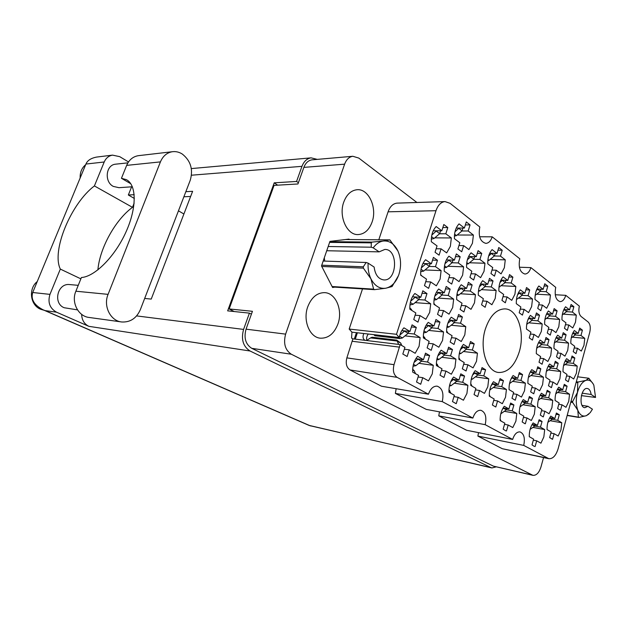 <?xml version="1.0" encoding="UTF-8"?>
<svg xmlns="http://www.w3.org/2000/svg" width="627" height="627" viewBox="0 0 627 627"><rect width="100%" height="100%" fill="white"/><g stroke="black" fill="none" stroke-linecap="round" stroke-linejoin="round"><path stroke-width="0.94" d="M404.971 335.876L420.121 337.561L414.228 334.019L416.304 327.435L412.064 324.841L409.972 331.456L403.937 327.827C401.617 330.296 400.05 333.54 399.227 337.538L396.491 334.301L435.984 210.719L388.082 211.816C390.033 206.463 393.043 203.563 397.095 203.124L397.44 203.109M394.022 364.671C392.588 370.581 393.623 374.813 397.134 377.36L350.031 369.954C346.519 367.508 345.461 363.48 346.864 357.884L394.022 364.671L400.151 344.584L404.94 347.35L402.824 354.036L407.15 356.497L409.243 349.842L415.192 353.283L419.095 346.253L420.121 337.561M418.828 363.323L433.265 365.329L427.583 362.045L429.597 355.54L425.498 353.142L423.468 359.679L417.637 356.316C414.086 360.486 412.441 365.753 412.699 372.125L418.585 375.385L416.532 381.992L420.701 384.257L422.739 377.681L428.476 380.863L432.262 373.864L433.265 365.329M460.39 293.75L475.446 294.69L470.281 291.069L472.147 284.94L468.424 282.299L466.551 288.451L461.26 284.736C458.016 288.483 456.495 293.444 456.691 299.612L462.028 303.225L460.132 309.44L463.909 311.972L465.798 305.788L471.01 309.323L474.49 302.857L475.446 294.69M425.004 269.963L441.11 270.598L435.467 266.64L437.474 260.276L433.406 257.383L431.384 263.779L425.608 259.719C422.081 263.552 420.443 268.701 420.686 275.182L426.525 279.14L424.479 285.606L428.617 288.373L430.647 281.938L436.345 285.802L440.107 279.133L441.11 270.598M454.301 383.199L467.883 385.291L462.671 382.29L464.544 376.035L460.798 373.833L458.909 380.119L453.58 377.046C450.319 381.098 448.783 386.161 448.995 392.228L454.371 395.214L452.467 401.562L455.947 403.576M456.276 403.639L458.172 397.314L463.424 400.23L466.927 393.458L467.883 385.291M428.664 330.421L443.548 331.949L437.983 328.462L439.958 322.066L435.953 319.519L433.955 325.946L428.249 322.372C424.769 326.385 423.147 331.565 423.39 337.914L429.15 341.394L427.128 347.883L431.211 350.313L433.218 343.847L438.837 347.233L442.552 340.414L443.548 331.949M463.471 351.504L477.445 353.189L472.35 349.991L474.192 343.839L470.516 341.503L468.659 347.679L463.439 344.411C460.234 348.33 458.729 353.307 458.925 359.357L464.199 362.539L462.318 368.786L466.057 371.004L467.914 364.781L473.064 367.892L476.504 361.285L477.445 353.189M438.328 298.084L453.658 299.126L448.211 295.435L450.155 289.141L446.228 286.453L444.269 292.77L438.681 288.992C435.271 292.856 433.68 297.95 433.908 304.275L439.543 307.959L437.56 314.354L441.557 316.925L443.524 310.561L449.026 314.158L452.678 307.512L453.658 299.126M501.318 285.716L515.825 286.468L511.177 282.965L512.894 277.158L509.547 274.602L507.815 280.441L503.066 276.868C500.119 280.394 498.724 285.097 498.873 290.967L503.669 294.463L501.929 300.357L505.331 302.802L507.063 296.932L511.75 300.357L514.924 294.235L515.825 286.468M441.721 357.265L455.931 359.099L450.547 355.862L452.475 349.537L448.603 347.17L446.659 353.518L441.149 350.203C437.779 354.247 436.204 359.365 436.423 365.572L441.988 368.794L440.029 375.212L443.971 377.454L445.922 371.066L451.354 374.209L454.959 367.414L455.931 359.099M475.352 376.89L488.731 378.826L483.793 375.855L485.588 369.765L482.03 367.594L480.227 373.708L475.172 370.675C472.06 374.609 470.595 379.531 470.783 385.448L475.877 388.403L474.051 394.579L477.664 396.632L479.483 390.48L484.459 393.364L487.798 386.788L488.731 378.826M415.074 302.629L430.702 303.797L424.941 300.043L426.979 293.577L422.825 290.826L420.772 297.331L414.862 293.483C411.265 297.464 409.596 302.708 409.862 309.205L415.826 312.951L413.742 319.527L417.974 322.145L420.035 315.6L425.858 319.261L429.683 312.411L430.702 303.797M451.134 325.241L465.767 326.636L460.492 323.203L462.389 316.98L458.596 314.472L456.683 320.718L451.291 317.207C447.976 321.095 446.432 326.134 446.643 332.318L452.091 335.743L450.162 342.06L454.026 344.45L455.939 338.157L461.26 341.503L464.803 334.873L465.767 326.636M469.498 262.776L484.969 263.246L479.906 259.445L481.748 253.41L478.103 250.635L476.254 256.694L471.081 252.799C467.891 256.404 466.394 261.279 466.582 267.423L471.81 271.232L469.936 277.353L473.644 280.018L475.501 273.928L480.603 277.651L484.02 271.342L484.969 263.246M481.364 289.635L496.137 290.473L491.239 286.915L493.026 280.951L489.507 278.357L487.704 284.344L482.696 280.7C479.6 284.337 478.142 289.165 478.323 295.176L483.378 298.734L481.56 304.785L485.141 307.277L486.952 301.25L491.889 304.722L495.212 298.436L496.137 290.473M447.827 266.279L463.612 266.828L458.274 262.948L460.187 256.757L456.346 253.927L454.41 260.142L448.948 256.169C445.593 259.876 444.026 264.892 444.245 271.201L449.763 275.081L447.811 281.366L451.722 284.086L453.666 277.824L459.05 281.617L462.632 275.135L463.612 266.828M490.095 259.445L505.268 259.844L500.471 256.114L502.227 250.236L498.771 247.516L496.999 253.41L492.093 249.593C489.06 253.096 487.626 257.846 487.79 263.842L492.744 267.58L490.949 273.537L494.468 276.154L496.239 270.221L501.083 273.874L504.351 267.745L505.268 259.844M457.169 235.007L473.401 235.047L468.173 230.979L470.054 224.889L466.292 221.927L464.388 228.04L459.042 223.878C455.751 227.444 454.214 232.374 454.418 238.668L459.818 242.743L457.898 248.927L461.731 251.78L463.635 245.619L468.918 249.601L472.429 243.284L473.401 235.047M434.762 237.852L451.346 237.947L445.821 233.793L447.796 227.53L443.814 224.505L441.823 230.783L436.165 226.527C432.708 230.203 431.102 235.274 431.329 241.732L437.043 245.894L435.036 252.25L439.088 255.158L441.079 248.833L446.659 252.9L450.351 246.403L451.346 237.947M572.263 337.154L584.772 338.345L580.97 335.484L582.428 330.163L579.701 328.078L578.235 333.423L574.356 330.507C571.91 333.854 570.727 338.149 570.805 343.4L574.708 346.253L573.235 351.645L576.009 353.636L577.475 348.267L581.307 351.057L583.964 345.375L584.772 338.345M563.297 314.135L576.299 315.107L572.396 312.066L573.885 306.697L571.072 304.479L569.575 309.871L565.585 306.775C563.077 310.099 561.863 314.44 561.949 319.794L565.969 322.827L564.457 328.274L567.31 330.398L568.814 324.974L572.757 327.952L575.484 322.247L576.299 315.107M536.673 294.188L550.443 294.988L546.219 291.704L547.81 286.147L544.769 283.757L543.17 289.337L538.859 285.983C536.163 289.376 534.87 293.867 534.988 299.455L539.338 302.731L537.723 308.366L540.811 310.663L542.41 305.051L546.673 308.265L549.589 302.402L550.443 294.988M555.867 341.84L568.564 343.126L564.582 340.234L566.095 334.787L563.234 332.671L561.706 338.141L557.646 335.186C555.091 338.627 553.86 343.032 553.954 348.4L558.054 351.285L556.517 356.802L559.425 358.824L560.953 353.322L564.966 356.144L567.741 350.321L568.564 343.126M528.78 322.819L542.214 323.971L537.903 320.836L539.518 315.201L536.422 312.92L534.8 318.579L530.403 315.381C527.66 318.9 526.351 323.454 526.468 329.057L530.904 332.177L529.266 337.89L532.417 340.077L534.039 334.387L538.381 337.444L541.344 331.44L542.214 323.971M546.431 318.375L559.645 319.441L555.546 316.353L557.097 310.851L554.15 308.602L552.591 314.127L548.406 310.976C545.78 314.393 544.518 318.845 544.62 324.316L548.844 327.396L547.269 332.968L550.271 335.124L551.831 329.575L555.961 332.584L558.806 326.738L559.645 319.441M530.881 375.534L543.46 377.235L539.204 374.468L540.795 368.801L537.731 366.779L536.124 372.462L531.782 369.632C529.063 373.284 527.769 377.862 527.887 383.363L532.276 386.122L530.654 391.859L533.765 393.787L535.372 388.074L539.667 390.77L542.606 384.657L543.46 377.235M557.615 392.463L569.543 394.226L565.601 391.663L567.098 386.185L564.269 384.312L562.756 389.806L558.735 387.188C556.204 390.754 554.989 395.175 555.083 400.449L559.135 402.996L557.615 408.545L560.499 410.324L562.004 404.807L565.985 407.299L568.728 401.366L569.543 394.226M493.48 387.494L506.428 389.469L501.718 386.64L503.45 380.675L500.056 378.614L498.324 384.594L493.512 381.702C490.533 385.574 489.131 390.394 489.287 396.162L494.147 398.968L492.383 405.011L495.604 406.931M495.832 406.97L497.572 400.951L502.321 403.702L505.519 397.252L506.428 389.469M522.934 404.752L535.192 406.766L530.85 404.156L532.464 398.411L529.345 396.507L527.715 402.275L523.286 399.603C520.52 403.38 519.203 408.028 519.328 413.546L523.804 416.132L522.158 421.955L524.901 423.687M525.332 423.766L526.97 417.966L531.343 420.498L534.329 414.243L535.192 406.766M518.498 298.131L532.503 299.016L528.067 295.678L529.713 289.98L526.523 287.55L524.862 293.264L520.332 289.854C517.51 293.342 516.162 297.95 516.295 303.664L520.872 307.003L519.195 312.779L522.44 315.107L524.101 309.362L528.577 312.622L531.625 306.603L532.503 299.016M548.319 369.954L560.718 371.537L556.658 368.794L558.195 363.268L555.279 361.27L553.735 366.811L549.589 364.013C546.995 367.563 545.749 372.03 545.851 377.415L550.028 380.142L548.468 385.738L551.431 387.651L552.983 382.07L557.074 384.743L559.887 378.786L560.718 371.537M512.62 381.373L525.379 383.207L520.912 380.409L522.565 374.601L519.344 372.548L517.675 378.379L513.105 375.518C510.268 379.28 508.912 383.975 509.053 389.61L513.67 392.392L511.985 398.278L515.253 400.222L516.93 394.359L521.445 397.079L524.501 390.801L525.379 383.207M540.67 398.466L552.763 400.355L548.625 397.769L550.177 392.157L547.206 390.268L545.639 395.896L541.422 393.254C538.781 396.922 537.511 401.452 537.621 406.845L541.877 409.415L540.302 415.098L543.092 416.853M543.319 416.892L544.894 411.234L549.064 413.749L551.917 407.66L552.763 400.355M504.359 411.328L516.781 413.491L512.22 410.857L513.897 404.964L510.621 403.036L508.92 408.961L504.265 406.272C501.373 410.16 500.001 414.925 500.15 420.568L504.853 423.178L503.144 429.158L505.801 430.843M506.475 430.968L508.176 425.02L512.776 427.567L515.896 421.148L516.781 413.491M564.99 364.608L577.208 366.09L573.344 363.378L574.818 357.978L572.036 356.003L570.546 361.418L566.604 358.652C564.112 362.1 562.913 366.466 562.999 371.725L566.98 374.429L565.476 379.891L568.305 381.788L569.794 376.341L573.697 378.99L576.401 373.183L577.208 366.09M538.711 346.747L551.611 348.134L547.434 345.203L549.001 339.615L545.999 337.483L544.416 343.087L540.153 340.093C537.48 343.627 536.203 348.134 536.312 353.628L540.623 356.544L539.024 362.202L542.081 364.248L543.664 358.613L547.873 361.465L550.765 355.493L551.611 348.134M532.903 427.41L544.691 429.581L540.474 427.152L542.049 421.469L539.134 419.706L537.433 425.396L533.13 422.919C530.442 426.705 529.157 431.305 529.274 436.706L533.616 439.112L532.009 444.88L534.29 446.393M535.09 446.557L536.688 440.812L540.936 443.171L543.836 436.941L544.691 429.581M550.13 420.717L561.768 422.755L560.946 429.95L558.155 436.016L554.111 433.672L552.575 439.268L551.995 439.159M485.314 329.206C479.185 348.408 486.709 371.78 498.724 372.493C507.901 372.595 514.759 365.698 519.281 351.786C525.214 332.655 517.69 309.064 505.009 308.884C496.404 309.095 489.844 315.875 485.314 329.206M307.732 306.83C302.645 320.53 309.738 337.561 320.452 338.196C328.415 338.384 334.254 333.595 337.984 323.83C342.993 310.051 335.727 292.785 324.488 292.637C316.996 292.746 311.407 297.48 307.732 306.83M343.761 202.098C338.361 216.425 347.139 235.501 358.291 234.569C364.608 234.051 369.209 229.858 372.101 221.989C377.399 207.67 368.543 188.327 356.896 189.746C350.979 190.475 346.598 194.589 343.761 202.098M552.575 439.268L549.644 437.599L551.188 431.979L547.05 429.581C546.948 424.299 548.186 419.808 550.757 416.132L554.856 418.593L556.384 413.028L559.276 414.792L556.047 414.251M399.227 337.538L351.935 332.161L349.176 329.065L396.491 334.301M416.924 202.49L358.801 158.082L352.829 156.28C349.114 156.868 346.378 159.501 344.623 164.164L285.622 334.128C283.216 343.377 285.113 350.078 291.328 354.231L532.911 475.329C536.406 475.587 539.102 472.774 540.991 466.896L543.546 457.585M395.378 393.411L442.254 401.609L472.876 418.068L426.289 409.4L395.378 393.411L396.146 388.716M479.624 236.771L492.203 236.826L519.783 258.763C518.247 267.329 519.955 272.416 524.901 274.03C527.573 273.866 529.58 271.726 530.904 267.611L555.734 287.354C554.307 295.317 555.765 300.082 560.107 301.626C562.615 301.509 564.504 299.416 565.781 295.341L579.348 306.133C578.345 310.804 578.933 314.252 581.104 316.494L588.102 321.964C590.219 324.151 590.783 327.537 589.803 332.114L558.108 448.791C555.953 455.633 552.865 458.933 548.844 458.698L523.733 445.405C525.207 438.116 523.968 433.618 520.002 431.901C516.828 431.721 514.375 434.237 512.651 439.449L466.621 430.263L438.767 415.85L485.196 424.691L512.651 439.449M478.519 432.638L477.892 436.094L523.733 445.405M477.892 436.094L502.29 448.713L547.669 458.274M555.24 294.737L565.781 295.341M519.391 267.227L530.904 267.611M532.911 475.329L493.41 466.143L251.764 348.33C245.604 344.333 243.699 337.945 246.05 329.159L252.43 311.305L229.161 308.946L274.077 185.38L297.943 183.97L303.876 167.378C305.6 162.926 308.312 160.41 312.003 159.838L312.426 159.799M234.192 311.541L229.161 308.946M542.049 421.469L538.695 420.874M549.001 339.615L545.498 339.27M574.818 357.978L571.597 357.609M513.897 404.964L510.245 404.352M550.177 392.157L546.822 391.663M522.565 374.601L518.905 374.1M558.195 363.268L554.832 362.861M529.713 289.98L525.881 289.768M532.464 398.411L528.961 397.863M503.45 380.675L499.617 380.127M567.098 386.185L563.877 385.73M540.795 368.801L537.284 368.355M557.097 310.851L553.586 310.592M539.518 315.201L535.85 314.919M566.095 334.787L562.732 334.465M547.81 286.147L544.134 285.967M573.885 306.697L570.523 306.47M582.428 330.163L579.207 329.88M447.796 227.53L442.85 227.562M470.054 224.889L465.359 224.928M502.227 250.236L497.979 250.165M460.187 256.757L455.5 256.639M493.026 280.951L488.786 280.747M481.748 253.41L477.28 253.324M462.389 316.98L457.945 316.596M426.979 293.577L422.057 293.256M485.588 369.765L481.552 369.217M452.475 349.537L448.039 349.004M512.894 277.158L508.842 276.977M450.155 289.141L445.476 288.875M474.192 343.839L469.96 343.361M439.958 322.066L435.295 321.635M464.544 376.035L460.32 375.416M437.474 260.276L432.536 260.134M472.147 284.94L467.687 284.705M429.597 355.54L424.941 354.945M416.304 327.435L411.398 326.941M397.134 377.36L428.46 394.203L381.49 386.224L350.031 369.954M397.095 203.124L445.013 201.588L450.092 203.336L479.812 226.974C478.166 236.254 480.18 241.724 485.862 243.378C488.707 243.143 490.823 240.964 492.203 236.826M349.176 329.065L362.508 288.898M378.802 239.788L388.082 211.816M346.864 357.884L352.891 338.854L351.575 338.118L351.935 332.161M548.844 458.698L502.29 448.713M439.464 411.853L438.767 415.85M349.247 239.553L349.027 239.106L329.951 241.379L321.502 265.926L332.6 287.511L334.842 287.142M442.254 401.609C444.002 393.278 442.301 388.121 437.152 386.154C433.335 385.989 430.443 388.669 428.46 394.203M485.196 424.691C486.803 416.924 485.353 412.119 480.854 410.277C477.382 410.097 474.717 412.691 472.876 418.068M445.013 201.588C440.969 202.043 437.959 205.092 435.984 210.719M559.276 414.792L557.756 420.341L561.768 422.755M400.151 344.584L352.891 338.854M554.856 418.593L549.73 417.715M554.111 433.672L550.882 433.069M557.756 420.341L552.042 419.345L547.873 422.316M537.433 425.396L532.119 424.432M536.688 440.812L533.326 440.154M540.474 427.152L534.713 426.101M544.416 343.087L538.601 342.483M543.664 358.613L540.153 358.197M547.434 345.203L541.587 344.584M570.546 361.418L565.248 360.791M569.794 376.341L566.573 375.918M573.344 363.378L567.607 362.696M508.92 408.961L503.097 407.965M508.176 425.02L504.523 424.338M512.22 410.857L506.365 409.846M545.639 395.896L540.231 395.073M544.894 411.234L541.532 410.669M548.625 397.769L542.864 396.875L538.272 400.206M517.675 378.379L511.734 377.548M516.93 394.359L513.27 393.787M520.912 380.409L515.041 379.578L509.524 383.591M553.735 366.811L548.225 366.129M552.983 382.07L549.62 381.6M556.658 368.794L550.882 368.065L546.36 371.396M524.862 293.264L518.357 292.887M524.101 309.362L520.269 309.08M528.067 295.678L522.079 295.317M527.715 402.275L522.103 401.366M526.97 417.966L523.467 417.347M530.85 404.156L525.042 403.216M498.324 384.594L492.14 383.677M497.572 400.951L493.747 400.324M501.718 386.64L495.816 385.754L489.773 389.963M562.756 389.806L557.544 389.053M562.004 404.807L558.782 404.29M565.601 391.663L559.887 390.825L555.749 393.811M536.124 372.462L530.411 371.709M535.372 388.074L531.868 387.557M539.204 374.468L533.373 373.684L528.373 377.391M552.591 314.127L546.689 313.68M551.831 329.575L548.319 329.253M555.546 316.353L549.683 315.898M534.8 318.579L528.655 318.077M534.039 334.387L530.379 334.034M537.903 320.836L531.994 320.35M561.706 338.141L556.118 337.6M560.953 353.322L557.591 352.946M564.582 340.234L558.782 339.662M543.17 289.337L536.939 289M542.41 305.051L538.742 304.808M546.219 291.704L540.286 291.375M569.575 309.871L563.908 309.472M568.814 324.974L565.452 324.692M572.396 312.066L566.573 311.65M578.235 333.423L572.859 332.929M577.475 348.267L574.254 347.93M580.97 335.484L575.218 334.951M441.823 230.783L433.233 230.807M441.079 248.833L436.141 248.754M445.821 233.793L439.535 233.785M464.388 228.04L456.229 228.079M463.635 245.619L458.948 245.557M468.173 230.979L461.927 230.995M496.999 253.41L489.679 253.261M496.239 270.221L491.999 270.065M500.471 256.114L494.342 255.973M454.41 260.142L446.353 259.915M453.666 277.824L448.979 277.612M458.274 262.948L452.067 262.752M487.704 284.344L480.478 283.976M486.952 301.25L482.712 300.96M491.239 286.915L485.149 286.586M476.254 256.694L468.573 256.506M475.501 273.928L471.042 273.74M479.906 259.445L473.738 259.272M456.683 320.718L449.253 320.052M455.939 338.157L451.503 337.679M460.492 323.203L454.395 322.639M420.772 297.331L412.456 296.759M420.035 315.6L415.121 315.169M424.941 300.043L418.742 299.604M480.227 373.708L473.675 372.791M479.483 390.48L475.446 389.845M483.793 375.855L477.829 375.009M446.659 353.518L439.386 352.617M445.922 371.066L441.494 370.432M450.547 355.862L444.488 355.094L438.892 359.49L436.737 359.953M507.815 280.441L500.918 280.12M507.063 296.932L503.011 296.681M511.177 282.965L505.127 282.675M444.269 292.77L436.337 292.276M443.524 310.561L438.853 310.185M448.211 295.435L442.043 295.035M468.659 347.679L461.691 346.872M467.914 364.781L463.69 364.216M472.35 349.991L466.316 349.278M433.955 325.946L426.18 325.186M433.218 343.847L428.554 343.298M437.983 328.462L431.846 327.85M458.909 380.119L452.091 379.092M458.172 397.314L453.956 396.609M462.671 382.29L456.675 381.373L451.126 385.629L449.434 386.02M431.384 263.779L422.919 263.505M430.647 281.938L425.717 281.68M435.467 266.64L429.229 266.42M466.551 288.451L458.988 288.02M465.798 305.788L461.347 305.459M470.281 291.069L464.145 290.709M423.468 359.679L415.873 358.652M422.739 377.681L418.091 376.968M427.583 362.045L421.493 361.215M409.972 331.456L401.836 330.594M409.243 349.842L404.344 349.223M414.228 334.019L408.075 333.352M436.494 230.799L431.815 235.086M440.562 230.791L439.684 233.659L433.97 238.534L431.305 239.114M436.376 231.191L439.684 233.659M182.253 154.023C190.71 160.724 193.367 169.494 190.216 180.349L140.354 309.636C136.498 318.304 130.291 322.419 121.74 321.98C110.548 321.032 103.032 306.156 108.079 294.361L160.426 161.891C162.91 156.076 166.876 152.682 172.315 151.726C175.772 151.264 179.087 152.032 182.253 154.023M44.133 310.271L40.661 309.26C30.221 305.263 28.121 288.671 37.236 281.57M80.154 177.982C79.95 172.37 81.792 167.942 85.664 164.689M116.026 164.125L115.564 164.18C105.814 164.901 104.09 181.775 113.291 186.407L118.973 187.692L132.383 186.76M69.863 284.595L69.534 284.564C57.496 283.028 52.754 303.366 64.173 307.732L77.497 309.879M130.8 183.758L121.442 178.303L126.662 165.379C129.076 159.846 132.948 156.617 138.269 155.684L139.006 155.598M97.506 156.962L96.73 157.056C90.993 158.129 87.396 160.465 85.93 164.055L32.706 292.511L49.964 294.377L60.325 269.085L80.867 278.85M49.964 294.377C47.558 302.379 49.745 308.312 56.524 312.183L88.862 326.33C84.245 324.026 81.839 320.036 81.651 314.362M56.524 312.183L45.222 310.631L309.863 425.655L490.972 467.617L250.048 351.002L88.862 326.33M490.972 467.617L491.921 467.946L496.161 466.88M136.608 315.906L243.582 329.41L249.413 313.132L251.403 314.166M243.582 329.41C240.933 339.325 243.088 346.519 250.048 351.002M317.27 159.376L311.102 157.855C306.956 158.506 303.915 161.335 301.971 166.335L296.563 181.446L298.397 182.708M249.413 313.132L227.656 310.859L274.218 182.833L296.563 181.446M134.358 198.453L128.339 195.013L131.623 186.815M128.339 195.013L134.194 194.676M185.835 191.697L192.614 191.306L151.232 299.087L144.672 298.444M134.139 203.187L132.485 207.349L94.403 185.929L104.215 161.993C105.932 158.106 108.706 155.817 112.531 155.128L119.718 156.656L128.504 161.946M178.46 210.821L183.899 214.003M97.906 269.892C99.622 248.284 115.446 219.685 132.485 207.349M183.876 196.792L190.639 196.447M274.218 182.833L277.69 185.169M94.403 185.929C71.078 203.438 51.296 250.776 60.325 269.085M45.222 310.631L43.2 309.863C34.172 305.177 30.676 299.392 32.706 292.511M127.163 180.121L126.372 179.659C136.733 184.879 136.984 207.945 125.831 232.327C114.788 256.725 94.779 276.695 81.4 277.526L75.875 291.21C70.984 302.394 78.351 316.533 89.277 317.481L121.332 321.917M126.372 179.659L121.442 178.303M532.245 424.455L531.853 424.91M529.259 436.149L529.658 436.917M535.027 424.965L534.706 426.125L530.081 429.417M532.182 424.675L534.706 426.125M539.196 342.546L538.076 343.604M542.104 342.844L541.626 344.56L536.681 348.275M539.118 342.812L541.626 344.56M565.382 360.807L565.005 361.285M568.054 361.128L567.631 362.672L563.532 365.674M565.311 361.058L567.631 362.672M503.693 408.067L502.439 409.172M500.119 419.165L501.083 421.085M506.726 408.585L506.357 409.87L500.769 413.844M503.622 408.302L506.357 409.87M540.45 395.104L539.902 395.692M543.241 395.527L542.857 396.883L540.38 395.339M512.439 377.65L511.052 378.888M509.038 389.195L509.351 389.782M515.48 378.073L515.049 379.57L512.369 377.901M548.539 366.168L547.857 366.866M551.329 366.513L550.898 368.049L548.468 366.419M519.595 292.958L517.557 294.8M522.777 293.146L522.158 295.254L516.452 299.557M519.501 293.271L522.158 295.254M522.503 401.429L521.617 402.26M519.313 413.052L519.673 413.742M525.41 401.899L525.034 403.224L519.955 406.923M522.432 401.664L525.034 403.224M493.065 383.81L491.27 385.362M489.256 394.783L490.212 396.695M496.239 384.28L495.816 385.754L492.994 384.069M560.264 389.445L559.887 390.825L557.528 389.296M530.912 371.772L529.893 372.728M533.82 372.156L533.389 373.676L530.842 372.03M547.363 313.735L546.156 314.879M550.279 313.955L549.738 315.851L544.894 319.551M547.285 314.017L549.738 315.851M529.556 318.155L527.973 319.59M532.597 318.398L532.049 320.303L526.711 324.378M529.47 318.445L532.049 320.303M556.517 337.639L555.726 338.439M559.308 337.906L558.822 339.63L554.354 342.969M556.439 337.906L558.822 339.63M537.927 289.055L536.289 290.567M540.968 289.219L540.364 291.312L535.152 295.38M537.833 289.36L540.364 291.312M564.378 309.511L563.508 310.396M567.169 309.707L566.643 311.595L562.254 314.926M564.3 309.793L566.643 311.595M573.062 332.953L572.584 333.517M575.743 333.196L575.265 334.912L571.228 337.922M572.992 333.211L575.265 334.912M552.363 418.17L552.034 419.361L549.628 417.927M459.058 228.063L454.983 231.802M462.914 228.048L462.075 230.869L456.44 235.627L454.395 236.105M458.94 228.447L462.075 230.869M491.693 253.308L488.645 256.059M495.212 253.379L494.46 255.871L488.974 260.362L487.83 260.652M491.584 253.653L494.46 255.871M449.089 259.993L444.958 263.708M452.976 260.103L452.177 262.658L446.526 267.361L444.269 267.87M448.979 260.354L452.177 262.658M482.398 284.07L479.349 286.782M485.917 284.25L485.235 286.515L479.726 290.952L478.425 291.281M482.304 284.399L485.235 286.515M470.932 256.561L467.374 259.774M474.631 256.655L473.855 259.178L468.291 263.771L466.613 264.179M470.822 256.921L473.855 259.178M451.385 320.24L447.811 323.344M446.596 331.048L447.991 333.164M455.069 320.577L454.45 322.599L448.846 327.075L446.832 327.529M451.291 320.554L454.45 322.599M415.466 296.963L410.661 301.211M409.799 307.716L412.08 310.6M419.541 297.245L418.812 299.541L413.075 304.291L410.348 304.855L410.136 303.954M415.356 297.308L418.812 299.541M409.956 304.824L410.348 304.855M474.952 372.971L472.562 375.001M470.744 383.63L472.092 386.208M478.299 373.441L477.837 375.001L472.358 379.17L471.198 379.46M474.874 373.23L477.837 375.001M441.369 352.86L437.834 355.87M436.392 363.315L438.492 366.764M445.045 353.322L444.504 355.078L441.283 353.15M502.525 280.198L499.962 282.495M505.879 280.347L505.213 282.597L498.974 287.15M502.431 280.52L505.213 282.597M438.955 292.441L434.793 296.116M433.86 303.374L435.271 305.169M442.834 292.684L442.121 294.972L436.455 299.612L434.002 300.137M438.853 292.778L442.121 294.972M463.377 347.068L460.398 349.615M458.886 357.782L460.257 360.164M466.88 347.476L466.347 349.255L460.806 353.573L459.223 353.949M463.29 347.358L466.347 349.255M428.656 325.429L424.487 329.034M423.343 336.001L425.537 339.207M432.52 325.805L431.893 327.819L426.274 332.349L423.586 332.929M428.562 325.742L431.893 327.819M453.634 379.327L450.735 381.757M448.979 389.696L450.985 393.333M457.138 379.852L456.675 381.381L453.556 379.586M426.07 263.606L421.313 267.886M420.662 274.72L422.065 276.115M430.146 263.74L429.338 266.326L423.609 271.138L420.709 271.71M425.952 263.975L429.338 266.326M461.237 288.146L457.655 291.312M456.675 299.338L457.208 299.957M464.928 288.357L464.231 290.638L458.643 295.168L456.793 295.599M461.135 288.483L464.231 290.638M418.185 358.965L414.032 362.477M412.676 369.201L414.235 370.761L415.521 373.684M422.042 359.483L421.501 361.207L415.866 365.674L413.028 366.231M418.091 359.255L421.501 361.207M372.94 334.552L397.667 337.365M368.268 334.019C366.693 336.229 366.239 338.376 366.889 340.453M363.785 333.509C362.524 336.621 362.868 338.854 364.812 340.195L365.141 340.336M373.99 334.81L374.954 335.719L399.618 338.556L399.383 337.702M357.382 332.78L355.282 339.144M366.529 340.5L370.604 337.906L397.181 341.033L398.647 344.395M404.689 330.899L399.854 335.077M397.181 341.033L396.75 340.108L400.739 343.102L401.805 345.532M408.749 331.322L408.114 333.321L402.362 338L399.618 338.556M396.75 340.108L372.085 337.232L370.604 337.906M404.587 331.213L408.114 333.321M354.31 339.019L356.426 332.671M581.378 395.629L595.556 397.447L593.84 385.205C591.841 381.012 589.168 379.413 585.814 380.409C582.146 381.937 579.364 385.926 577.475 392.384C575.821 399.007 575.923 404.956 577.788 410.215C579.873 415.113 582.742 416.939 586.394 415.677L590.226 412.644L592.429 409.212L587.961 406.304L582.052 405.379M588.871 414.071L586.394 415.677L578.854 417.441L567.153 415.482M567.216 415.27L578.376 417.143L577.788 410.215L572.678 402.487L570.766 402.189M578.376 417.143L578.854 417.441M571.025 401.241L572.655 401.499L577.475 392.384L577.765 382.658L576.135 382.439M572.655 401.499L572.678 402.487M576.323 381.741L578.235 382L585.814 380.409L588.831 378.253L577.663 376.796M578.235 382L577.765 382.658M588.831 378.253L593.22 383.983M582.154 393.16L591.128 394.469C590.603 390.911 589.333 388.92 587.311 388.489C580.963 387.157 578.306 407.252 584.779 407.699L587.961 406.304M595.556 397.447L591.128 394.469M324.747 261.098L324.3 257.799M329.857 241.654L372.062 242.1L371.294 242.868L371.239 247.21L328.187 246.505M371.294 242.868L329.606 242.39M321.753 265.197L363.315 266.804L366.152 262.486L368.12 263.136C367.783 268.928 368.723 274.164 370.941 278.835L363.386 268.137L321.784 266.467M363.315 266.804L363.386 268.137M371.239 247.21L373.198 247.853C376.122 243.832 379.539 241.552 383.442 241.003L389.845 239.875L345.532 239.522M372.062 242.1L383.442 241.003C389.594 240.572 394.407 243.887 397.894 250.957L389.845 239.875M398.49 275.614L392.071 286.547L385.746 288.232C391.789 286.837 396.201 282.166 398.976 274.226C401.405 266.075 401.045 258.324 397.894 250.957M332.091 286.523L373.637 289.141L370.941 278.835C374.687 285.904 379.617 289.039 385.746 288.232L374.46 289.658L332.326 286.978M373.637 289.141L374.46 289.658M326.73 250.737L379.147 251.858L373.198 247.853M368.12 263.136L374.123 267.047C375.212 274.9 378.481 279.195 383.92 279.924C397.44 281.006 398.404 248.762 384.79 249.452L379.147 251.858M323.187 261.044L366.152 262.486M344.623 164.164L303.876 167.378M246.05 329.159L285.622 334.128M493.41 466.143L532.072 475.023M291.328 354.231L251.764 348.33M399.587 347.146L352.343 341.284M431.533 236.661L434.025 238.487M440.052 230.791L440.491 231.12M301.971 166.335L191.478 175.207M104.215 161.993L85.93 164.055M491.921 467.946L309.08 425.404L43.2 309.863M126.662 165.379L160.426 161.891M75.875 291.21L108.079 294.361M489.899 389.414L490.463 389.751M454.567 234.114L456.495 235.58M462.397 228.048L462.844 228.393M487.947 259.5L489.021 260.315M444.512 265.84L446.581 267.314M478.581 290.058L479.78 290.912M466.786 262.588L468.338 263.732M446.604 331.448L447.388 331.942M447.114 325.891L448.901 327.028M409.815 308.288L411.5 309.354M410.348 302.48L413.122 304.244M471.402 378.536L472.405 379.131M436.376 363.84L437.411 364.444M437.074 358.346L438.947 359.451M499.076 286.335L499.837 286.892M433.884 303.829L434.958 304.534M434.307 298.115L436.51 299.565M458.886 358.088L459.395 358.393M459.473 352.688L460.861 353.534M423.343 336.581L424.691 337.397M423.954 330.931L426.274 332.349M448.963 390.127L449.684 390.527M449.724 384.774L451.174 385.589M421.015 269.281L423.664 271.091M457.02 293.977L458.698 295.129M412.652 369.914L414.259 370.808M413.459 364.318L415.866 365.674M397.204 341.088L400.763 343.149M399.517 336.26L402.409 337.961M357.782 234.569L358.291 234.569M352.829 156.28L312.003 159.838M127.916 162.855L115.564 164.18M78.25 285.332L69.534 284.564M309.08 425.404L310.835 425.976M112.531 155.128L96.73 157.056M311.102 157.855L191.321 168.585M138.269 155.684L172.315 151.726"/></g></svg>
